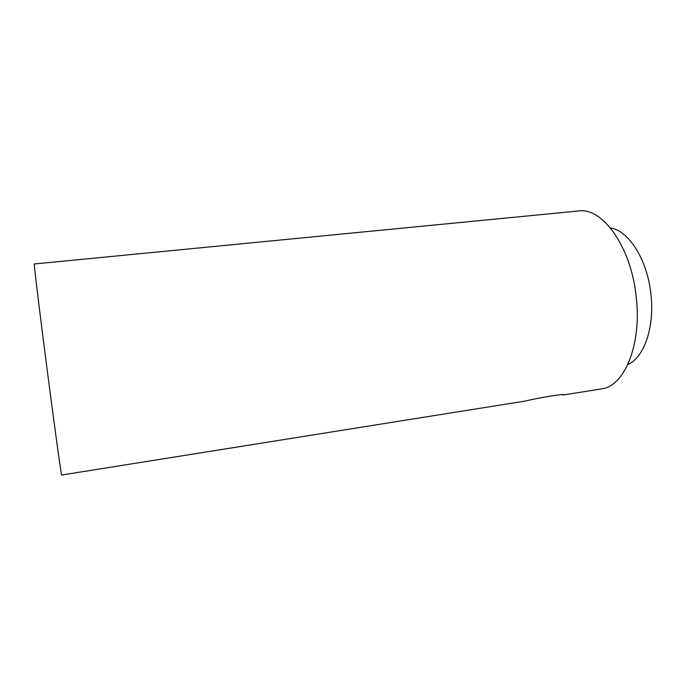 <?xml version="1.0" encoding="UTF-8"?>
<svg xmlns="http://www.w3.org/2000/svg" width="686" height="686" viewBox="0 0 686 686"><rect width="100%" height="100%" fill="white"/><g stroke="black" fill="none" stroke-linecap="round" stroke-linejoin="round"><path stroke-width="1.03" d="M610.463 227.941C628.419 230.385 647.198 259.342 650.86 293.574C654.984 326.742 644.103 357.74 627.844 364.489M562.571 394.767L564.295 394.836C565.564 393.438 540.371 397.408 525.15 401.078L519.619 401.962M564.295 394.836L601.502 388.902C624.432 386.51 642.182 344.149 636.102 295.906C630.811 245.897 601.948 206.889 578.444 210.988L34.317 263.981C33.588 261.718 39.591 311.538 47.428 371.846C54.991 430.165 61.457 476.736 61.663 475.029L522.329 401.533"/></g></svg>
